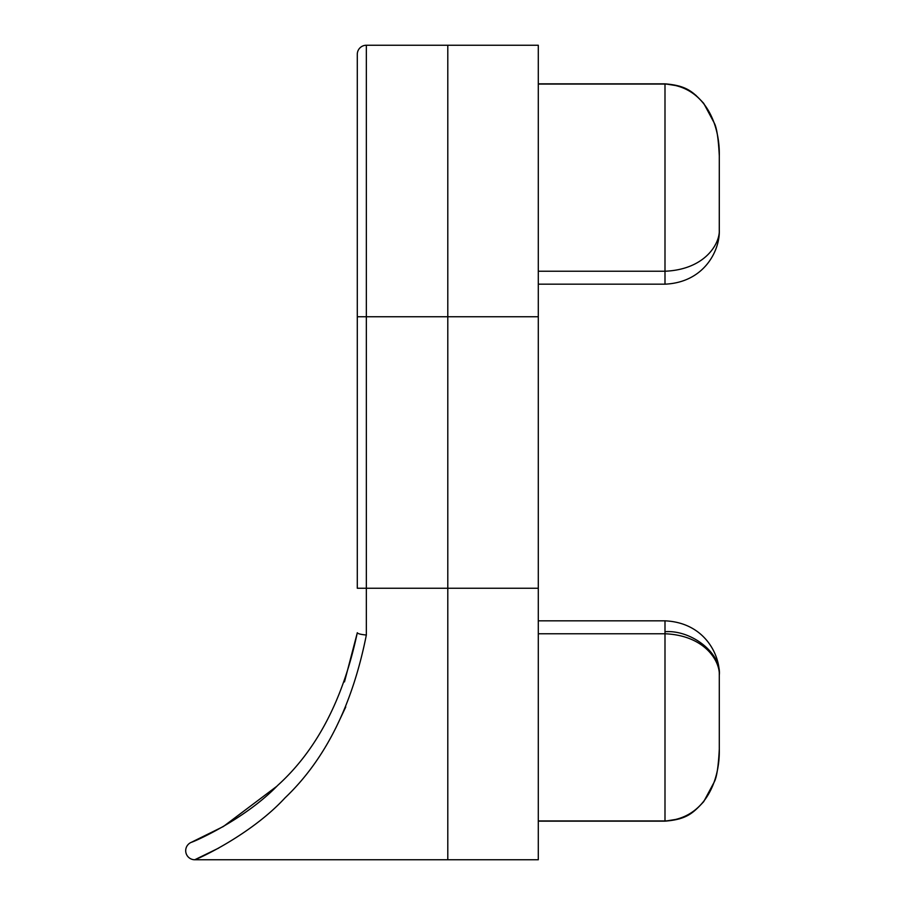 <?xml version="1.0" encoding="UTF-8"?>
<svg xmlns="http://www.w3.org/2000/svg" width="905" height="905" viewBox="0 0 905 905"><rect width="100%" height="100%" fill="white"/><g stroke="black" fill="none" stroke-linecap="round" stroke-linejoin="round"><path stroke-width="1.36" d="M276.613 786.434L223.399 826.491L191.283 842.34C194.699 841.48 244.87 819.387 277.643 785.45C316.693 750.188 343.244 699.282 357.294 632.731L357.294 632.753C357.837 633.749 360.857 634.507 366.344 635.027C352.384 705.312 325.268 759.612 284.996 797.905C251.183 834.614 198.455 858.8 194.756 859.75L447.794 859.75L447.794 588.25L447.794 859.75L538.294 859.75L538.294 45.25L447.794 45.25L538.294 45.25M357.294 54.3A9.05 9.05 0 0 1 366.344 45.25L447.794 45.25L447.794 588.25L447.794 45.25L366.344 45.25A9.05 9.05 0 0 0 357.294 54.3L357.294 588.25L366.344 588.25L366.344 635.027C360.857 634.507 357.837 633.749 357.294 632.753M538.294 821.152L664.994 821.152L664.994 620.83L538.294 620.83L664.994 620.83C704.837 622.606 720.199 655.333 719.294 675.13L719.294 749.091C720.041 780.438 704.938 818.946 664.994 820.948L538.294 820.948M538.294 633.772L664.994 633.772C704.938 635.4 720.041 661.261 719.294 675.13L719.294 749.091C718.434 766.264 716.771 777.18 714.328 781.841L703.705 801.66C693.072 813.041 686.861 819.444 664.994 821.152L679.451 818.855M719.271 231.363L719.294 155.909C720.041 124.562 704.938 86.054 664.994 84.052L664.994 83.848C686.861 85.556 693.072 91.959 703.705 103.34L714.328 123.159C716.771 127.82 718.434 138.737 719.294 155.909L719.294 229.87C720.199 249.667 704.837 282.394 664.994 284.17L538.294 284.17M719.271 673.637L719.294 675.13C721.726 653.636 691.861 629.744 664.994 631.69M719.294 229.87C720.041 243.739 704.938 269.6 664.994 271.228L538.294 271.228M447.794 859.75L194.756 859.75L218.772 848.042M335.902 727.801L345.755 706.975M357.26 632.957L344.488 681.895M191.283 842.34A9.05 9.05 0 0 0 194.756 859.75A9.05 9.05 0 0 1 191.283 842.34M366.344 45.25L366.344 588.25L538.294 588.25M357.294 316.75L538.294 316.75M664.994 284.17L664.994 84.052L538.294 84.052M664.994 83.848L538.294 83.848L664.994 83.848L679.451 86.145L688.49 90.138L696.137 95.489"/></g></svg>
